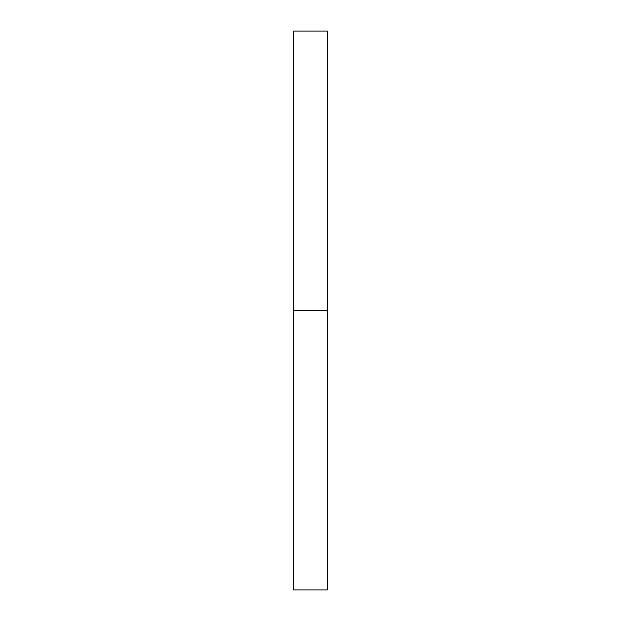 <?xml version="1.0" encoding="UTF-8"?>
<svg xmlns="http://www.w3.org/2000/svg" width="621" height="621" viewBox="0 0 621 621"><rect width="100%" height="100%" fill="white"/><g stroke="black" fill="none" stroke-linecap="round" stroke-linejoin="round"><path stroke-width="0.93" d="M327.267 310.5L327.267 589.95L293.733 589.95L293.733 31.05L327.267 31.05L327.267 310.5L293.733 310.5"/></g></svg>

